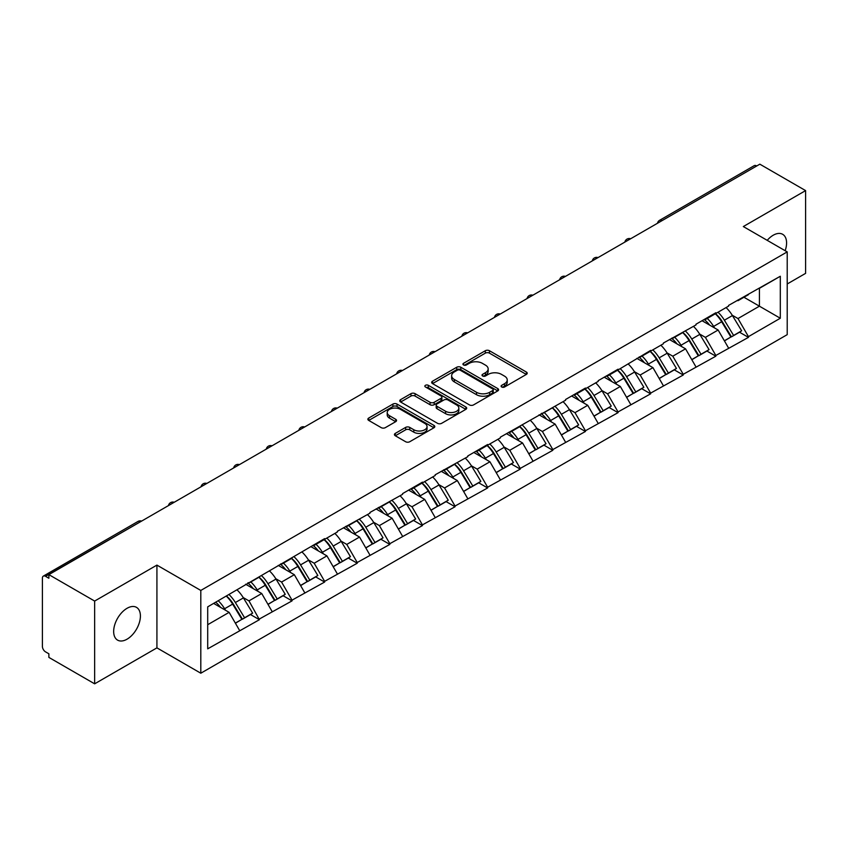 <?xml version="1.0" encoding="UTF-8"?>
<svg xmlns="http://www.w3.org/2000/svg" width="848" height="848" viewBox="0 0 848 848"><rect width="100%" height="100%" fill="white"/><g stroke="black" fill="none" stroke-linecap="round" stroke-linejoin="round"><path stroke-width="1.27" d="M501.698 386.995A2.035 1.177 0 0 0 504.571 386.995L526.364 374.413A2.904 1.675 0 0 0 527.212 373.226A2.904 1.675 0 0 0 526.364 372.039L489.434 350.722A2.904 1.675 0 0 0 485.332 350.722L463.538 363.304A2.035 1.177 0 0 0 462.944 364.142A2.035 1.177 0 0 0 463.538 364.969A2.035 1.177 0 0 0 466.411 364.969L469.23 363.336A9.286 5.364 0 0 1 482.364 363.336L485.438 365.117A9.286 5.364 0 0 1 488.162 368.901A9.286 5.364 0 0 1 485.438 372.696L482.618 374.318A2.035 1.177 0 0 0 482.024 375.155A2.035 1.177 0 0 0 482.618 375.982A2.035 1.177 0 0 0 485.491 375.982L488.31 374.35A9.286 5.364 0 0 1 501.444 374.35L504.518 376.13A9.286 5.364 0 0 1 507.231 379.915A9.286 5.364 0 0 1 504.518 383.709L501.698 385.331A2.035 1.177 0 0 0 501.104 386.169A2.035 1.177 0 0 0 501.698 386.995L501.698 385.331M127.041 608.302A18.91 10.918 -60 0 1 136.496 607.359A18.91 10.918 -60 0 1 139.39 622.517A18.91 10.918 -60 0 1 127.041 639.191A18.91 10.918 -60 0 1 117.575 640.123A18.91 10.918 -60 0 1 114.681 624.965A18.91 10.918 -60 0 1 127.041 608.302M767.207 240.344A18.91 10.918 -60 0 1 773.206 235.235A18.91 10.918 -60 0 1 782.662 234.302A18.91 10.918 -60 0 1 785.163 250.701M395.285 433.392A2.904 1.675 0 0 0 394.437 434.568A2.904 1.675 0 0 0 395.285 435.755L405.641 441.734A2.904 1.675 0 0 0 409.743 441.734L433.953 427.763A2.904 1.675 0 0 0 434.801 426.576A2.904 1.675 0 0 0 433.953 425.399L397.023 404.072A2.904 1.675 0 0 0 392.921 404.072L368.721 418.053A2.904 1.675 0 0 0 367.873 419.241A2.904 1.675 0 0 0 368.721 420.417L381.229 427.646A2.904 1.675 0 0 0 385.331 427.646L395.698 421.668A2.904 1.675 0 0 0 396.546 420.481A2.904 1.675 0 0 0 395.698 419.294L389.486 415.711A7.759 4.484 0 0 1 387.218 412.541A7.759 4.484 0 0 1 392.009 408.407A7.759 4.484 0 0 1 400.468 409.372L424.774 423.406A7.759 4.484 0 0 1 427.042 426.576A7.759 4.484 0 0 1 422.251 430.72A7.759 4.484 0 0 1 413.792 429.745L409.743 427.403A2.904 1.675 0 0 0 405.641 427.403L395.285 433.392L395.285 435.755M156.922 565.107L94.647 601.062L48.877 574.637L759.829 164.173L805.6 190.599L743.325 226.554L787.209 251.888L200.806 590.441L156.922 565.107L156.922 647.872L200.806 673.217L200.806 590.441M469.442 404.909A2.904 1.675 0 0 0 473.544 404.909L497.744 390.928A2.904 1.675 0 0 0 498.592 389.751A2.904 1.675 0 0 0 497.744 388.564L460.824 367.248A2.904 1.675 0 0 0 456.722 367.248L432.512 381.218A2.904 1.675 0 0 0 431.664 382.406A2.904 1.675 0 0 0 432.512 383.593L469.442 404.909M426.247 387.43A2.035 1.177 0 0 1 428.314 387.716L428.314 385.31L465.849 406.976A2.904 1.675 0 0 1 466.697 408.164A2.904 1.675 0 0 1 465.849 409.351L441.649 423.322A2.904 1.675 0 0 1 437.536 423.322L400.616 402.005L400.616 399.641A2.904 1.675 0 0 0 399.768 400.818A2.904 1.675 0 0 0 400.616 402.005M400.616 399.641L410.973 393.652A2.904 1.675 0 0 1 415.075 393.652L430.053 402.302A2.904 1.675 0 0 0 434.155 402.302L441.024 398.337A2.904 1.675 0 0 0 441.882 397.15A2.904 1.675 0 0 0 441.024 395.963L425.442 386.964A2.035 1.177 0 0 1 424.848 386.137A2.035 1.177 0 0 1 426.099 385.056A2.035 1.177 0 0 1 428.314 385.31M200.806 673.217L787.209 334.653L787.209 251.888M226.448 596.027A19.801 11.437 -120 0 1 233.221 603.956L242.454 619.188L250.499 614.546L259.424 619.697L248.973 600.882L243.185 597.533M259.424 619.697L207.707 648.837L207.707 606.85L324.625 538.618L324.625 539.349L337.377 531.982L337.377 531.261L369.982 513.167L369.982 512.436L402.577 494.342L402.577 493.621L422.431 482.152L422.431 482.883L435.183 475.516L435.183 474.795L467.778 456.701L467.778 455.97L487.632 444.511L487.632 445.232L500.384 437.875L500.384 437.155L565.584 400.235L565.584 399.503L585.438 388.045L585.438 388.766L598.19 381.409L598.19 380.688L618.044 369.219L618.044 369.951L650.639 350.404L650.639 351.125L663.39 343.769L663.39 343.037L695.985 324.943L695.985 324.222L715.839 312.753L715.839 313.484L728.591 306.117L728.591 305.397L780.308 276.257L780.308 318.244L748.445 336.645L737.993 318.551L732.206 315.202M715.468 313.696A19.801 11.437 -120 0 1 722.242 321.625L731.474 336.857L739.52 332.215L748.445 337.366L748.445 336.645M748.445 337.366L715.839 355.471L705.398 337.366L699.6 334.027M682.863 332.522A19.801 11.437 -120 0 1 689.647 340.451L698.869 355.683L706.914 351.04L715.839 356.192L715.839 355.471M715.839 356.192L683.244 374.286L672.793 356.192L667.005 352.853M650.257 351.348A19.801 11.437 -120 0 1 657.041 359.266L666.274 374.509L674.319 369.866L683.244 375.017L683.244 374.286M683.244 375.017L650.639 393.112L640.187 375.017L634.399 371.668M617.662 370.163A19.801 11.437 -120 0 1 624.435 378.091L633.668 393.324L641.713 388.681L650.639 393.832L650.639 393.112M650.639 393.832L618.044 411.937L607.592 393.832L601.804 390.493M585.056 388.988A19.801 11.437 -120 0 1 591.84 396.917L601.062 412.149L609.108 407.506L618.044 412.658L618.044 411.937M618.044 412.658L585.438 430.752L574.986 412.658L569.199 409.319M552.461 407.814A19.801 11.437 -120 0 1 559.235 415.732L568.467 430.975L576.513 426.332L585.438 431.484L585.438 430.752M585.438 431.484L552.832 449.578L542.391 431.484L536.604 428.134M519.856 426.629A19.801 11.437 -120 0 1 526.64 434.558L535.862 449.79L543.907 445.147L552.832 450.299L552.832 449.578M552.832 450.299L520.237 468.403L509.786 450.299L503.998 446.96M487.261 445.454A19.801 11.437 -120 0 1 494.034 453.383L503.267 468.615L511.312 463.973L520.237 469.124L520.237 468.403M520.237 469.124L487.632 487.218L477.191 469.124L471.393 465.785M454.655 464.28A19.801 11.437 -120 0 1 461.429 472.198L470.661 487.441L478.707 482.798L487.632 487.95L487.632 487.218M487.632 487.95L455.037 506.044L444.585 487.95L438.798 484.6M422.05 483.095A19.801 11.437 -120 0 1 428.834 491.024L438.066 506.256L446.112 501.613L455.037 506.765L455.037 506.044M455.037 506.765L422.431 524.87L411.98 506.765L406.192 503.426M389.455 501.921A19.801 11.437 -120 0 1 396.228 509.849L405.461 525.082L413.506 520.439L422.431 525.59L422.431 524.87M422.431 525.59L389.836 543.685L379.385 525.59L373.597 522.251M356.849 520.746A19.801 11.437 -120 0 1 363.633 528.664L372.855 543.907L380.9 539.264L389.836 544.416L389.836 543.685M389.836 544.416L357.231 562.51L346.779 544.416L340.991 541.066M324.254 539.561A19.801 11.437 -120 0 1 331.027 547.49L340.26 562.722L348.305 558.079L357.231 563.231L357.231 562.51M357.231 563.231L324.625 581.336L314.184 563.231L308.396 559.892M291.648 558.387A19.801 11.437 -120 0 1 298.432 566.316L307.654 581.548L315.7 576.905L324.625 582.057L324.625 581.336M324.625 582.057L292.03 600.151L281.578 582.057L275.791 578.718M259.053 577.212A19.801 11.437 -120 0 1 265.827 585.131L275.059 600.373L283.105 595.731L292.03 600.882L292.03 600.151M292.03 600.882L259.424 618.976M248.347 582.661L248.973 583.021L259.424 576.99M248.973 600.882L261.725 593.515L245.634 584.23M272.176 611.62L261.725 593.515M280.953 563.835L281.578 564.196L292.03 558.164M281.578 582.057L294.33 574.7L278.239 565.404M304.771 592.794L294.33 574.7M313.548 545.02L314.184 545.381L324.625 539.349M314.184 563.231L326.925 555.875L310.834 546.589M337.377 573.969L326.925 555.875M346.154 526.195L346.779 526.555L357.231 520.524M346.779 544.416L359.531 537.049L343.44 527.763M369.982 555.154L359.531 537.049M378.759 507.369L379.385 507.729L389.836 501.698M379.385 525.59L392.126 518.234L376.035 508.938M402.577 536.328L392.126 518.234M411.354 488.554L411.98 488.914L422.431 482.883M411.98 506.765L424.731 499.408L408.641 490.123M435.183 517.503L424.731 499.408M443.96 469.728L444.585 470.089L455.037 464.057M444.585 487.95L457.337 480.583L441.236 471.297M467.778 498.688L457.337 480.583M476.555 450.903L477.191 451.263L487.632 445.232M477.191 469.124L489.932 461.768L473.841 452.472M500.384 479.862L489.932 461.768M509.16 432.088L509.786 432.448L520.237 426.417M509.786 450.299L522.538 442.942L506.447 433.657M532.979 461.036L522.538 442.942M541.766 413.262L542.391 413.623L552.832 407.591M542.391 431.484L555.133 424.117L539.042 414.831M565.584 442.221L555.133 424.117M574.361 394.437L574.986 394.797L585.438 388.766M574.986 412.658L587.738 405.302L571.647 396.005M598.19 423.396L587.738 405.302M606.967 375.622L607.592 375.982L618.044 369.951M607.592 393.832L620.333 386.476L604.242 377.19M630.785 404.57L620.333 386.476M639.562 356.796L640.187 357.156L650.639 351.125M640.187 375.017L652.939 367.65L636.848 358.365M663.39 385.755L652.939 367.65M672.167 337.97L672.793 338.331L683.244 332.299M672.793 356.192L685.544 348.835L669.443 339.539M695.985 366.93L685.544 348.835M704.762 319.155L705.398 319.516L715.839 313.484M705.398 337.366L718.139 330.01L702.049 320.724M728.591 348.104L718.139 330.01M756.702 165.985L662.034 220.639M660.698 221.402A4.431 2.555 120 0 1 661.822 220.512A4.431 2.555 60 0 0 659.606 220.3L754.275 165.636A4.431 2.555 60 0 1 756.49 165.858M737.368 300.33L737.993 300.69L748.445 294.659M737.993 318.551L759.416 306.181L759.416 288.32L780.308 276.257M743.95 297.256L780.308 318.244M787.209 283.985L805.6 273.363L805.6 190.599M94.647 601.062L94.647 683.827L48.877 657.401L48.877 653.787L45.538 651.858A4.431 2.555 -120 0 1 42.4 646.43L42.4 578.135A4.431 2.555 -120 0 1 43.322 576.11A4.431 2.555 -120 0 1 45.538 576.322L48.877 578.251L48.877 574.637M94.647 683.827L156.922 647.872M207.707 624.711L229.13 612.341L213.664 603.416M239.571 630.435L229.13 612.341M721.786 321.975L722.814 322.579M689.18 340.801L690.219 341.394M656.585 359.626L657.613 360.22M623.98 378.441L625.018 379.045M591.385 397.267L592.413 397.86M558.779 416.092L559.818 416.686M526.173 434.907L527.212 435.512M493.578 453.733L494.607 454.327M460.973 472.559L462.012 473.152M428.378 491.374L429.406 491.978M395.772 510.199L396.811 510.793M363.177 529.025L364.205 529.618M330.572 547.84L331.61 548.444M297.966 566.665L299.005 567.259M265.371 585.491L266.399 586.085M232.765 604.306L233.804 604.91M502.504 387.282L504.518 386.116A9.286 5.364 0 0 0 507.231 382.331L507.231 379.915M488.162 368.901L488.162 371.318A9.286 5.364 0 0 1 485.438 375.102L483.434 376.268M526.322 374.434L489.434 353.139A2.904 1.675 0 0 0 485.332 353.139L464.354 365.255M497.744 388.564L497.744 390.928L460.824 369.654A2.904 1.675 0 0 0 456.722 369.654L432.554 383.614L432.512 381.218M492.614 390.578A2.035 1.177 0 0 0 493.218 389.751A2.035 1.177 0 0 0 492.614 388.914L460.21 370.205A2.035 1.177 0 0 0 457.337 370.205L454.358 371.922A9.286 5.364 0 0 0 451.645 375.717A9.286 5.364 0 0 0 454.358 379.501L476.512 392.295A9.286 5.364 0 0 0 489.646 392.295L492.614 390.578L492.614 392.984A2.035 1.177 0 0 0 493.218 392.158L493.218 389.751M451.645 375.717L451.645 378.123A9.286 5.364 0 0 0 454.358 381.918L454.358 379.501M492.614 392.984L489.646 394.702A9.286 5.364 0 0 1 476.512 394.702L454.358 381.918M400.659 402.026L410.973 396.069L410.973 393.652M441.882 397.15L441.882 399.567A2.904 1.675 0 0 1 441.024 400.744L434.155 404.719A2.904 1.675 0 0 1 430.053 404.719L415.075 396.069A2.904 1.675 0 0 0 410.973 396.069M428.314 387.716L465.806 409.372M445.592 411.269A7.759 4.484 0 0 0 454.051 412.245A7.759 4.484 0 0 0 458.842 408.1A7.759 4.484 0 0 0 456.563 404.931L447.998 399.991A2.904 1.675 0 0 0 443.896 399.991L437.027 403.955A2.904 1.675 0 0 0 436.179 405.143A2.904 1.675 0 0 0 437.027 406.33L445.592 411.269L445.592 413.686A7.759 4.484 0 0 0 454.051 414.651A7.759 4.484 0 0 0 458.842 410.517L458.842 408.1M436.179 405.143L436.179 407.559A2.904 1.675 0 0 0 437.027 408.736L437.027 406.33M445.592 413.686L437.027 408.736M427.042 426.576L427.042 428.993A7.759 4.484 0 0 1 422.251 433.127A7.759 4.484 0 0 1 413.792 432.162L409.743 429.819A2.904 1.675 0 0 0 405.641 429.819L395.327 435.777M387.218 412.541L387.218 414.958A7.759 4.484 0 0 0 389.486 418.128L389.486 415.711M395.656 421.689L389.486 418.128M433.911 427.784L397.023 406.489A2.904 1.675 0 0 0 392.921 406.489L368.763 420.438M726.068 307.57A24.232 13.992 60 0 1 732.428 315.562L724.372 320.205A24.232 13.992 -120 0 0 718.023 312.223M724.372 320.205L733.605 335.448L741.65 330.794L732.428 315.562M731.474 336.857L733.605 335.448M739.52 332.215L741.65 330.794M704.169 319.495A19.801 11.437 60 0 1 709.628 325.102M707.264 318.435A24.232 13.992 60 0 1 713.613 326.416L714.525 327.922M724.436 340.917L730.891 337.016L721.659 321.774A24.232 13.992 -120 0 0 715.309 313.792M730.891 337.016L724.362 340.779M693.473 326.395A24.232 13.992 60 0 1 699.823 334.388L691.777 339.03A24.232 13.992 -120 0 0 685.428 331.038M691.777 339.03L701.01 354.263L709.055 349.62L699.823 334.388M698.869 355.683L701.01 354.263M706.914 351.04L709.055 349.62M671.574 338.32A19.801 11.437 60 0 1 677.033 343.917M674.658 337.26A24.232 13.992 60 0 1 681.018 345.242L681.919 346.747M691.841 359.743L698.286 355.831L689.064 340.599A24.232 13.992 -120 0 0 682.704 332.607M698.286 355.831L691.756 359.605M660.868 345.221A24.232 13.992 60 0 1 667.217 353.203L659.172 357.845A24.232 13.992 -120 0 0 652.822 349.864M659.172 357.845L668.404 373.088L676.45 368.445L667.217 353.203M666.274 374.509L668.404 373.088M674.319 369.866L676.45 368.445M638.968 357.135A19.801 11.437 60 0 1 644.427 362.743M642.063 356.075A24.232 13.992 60 0 1 648.413 364.068L649.324 365.562M659.235 378.568L665.691 374.657L656.458 359.414A24.232 13.992 -120 0 0 650.109 351.432M665.691 374.657L659.161 378.431M628.273 364.036A24.232 13.992 60 0 1 634.622 372.028L626.577 376.671A24.232 13.992 -120 0 0 620.227 368.689M626.577 376.671L635.799 391.914L643.844 387.26L634.622 372.028M633.668 393.324L635.799 391.914M641.713 388.681L643.844 387.26M606.362 375.961A19.801 11.437 60 0 1 611.832 381.568M609.458 374.901A24.232 13.992 60 0 1 615.807 382.883L616.719 384.388M626.64 397.383L633.085 393.483L623.852 378.24A24.232 13.992 -120 0 0 617.503 370.258M633.085 393.483L626.555 397.246M595.667 382.861A24.232 13.992 60 0 1 602.016 390.854L593.971 395.497A24.232 13.992 -120 0 0 587.622 387.504M593.971 395.497L603.204 410.729L611.249 406.086L602.016 390.854M601.062 412.149L603.204 410.729M609.108 407.506L611.249 406.086M573.767 394.786A19.801 11.437 60 0 1 579.226 400.383M576.863 393.726A24.232 13.992 60 0 1 583.212 401.708L584.124 403.213M594.035 416.209L600.49 412.298L591.257 397.065A24.232 13.992 -120 0 0 584.908 389.073M600.49 412.298L593.96 416.071M563.061 401.687A24.232 13.992 60 0 1 569.421 409.669L561.376 414.312A24.232 13.992 -120 0 0 555.016 406.33M561.376 414.312L570.598 429.554L578.643 424.912L569.421 409.669M568.467 430.975L570.598 429.554M576.513 426.332L578.643 424.912M541.162 413.601A19.801 11.437 60 0 1 546.631 419.209M544.257 412.541A24.232 13.992 60 0 1 550.606 420.534L551.518 422.028M561.44 435.035L567.884 431.123L558.652 415.88A24.232 13.992 -120 0 0 552.302 407.899M567.884 431.123L561.355 434.897M530.466 420.502A24.232 13.992 60 0 1 536.816 428.494L528.77 433.137A24.232 13.992 -120 0 0 522.421 425.155M528.77 433.137L538.003 448.38L546.048 443.727L536.816 428.494M535.862 449.79L538.003 448.38M543.907 445.147L546.048 443.727M508.567 432.427A19.801 11.437 60 0 1 514.026 438.034M511.662 431.367A24.232 13.992 60 0 1 518.011 439.349L518.923 440.854M528.834 453.85L535.279 449.949L526.057 434.706A24.232 13.992 -120 0 0 519.707 426.724M535.279 449.949L528.749 453.712M497.861 439.328A24.232 13.992 60 0 1 504.21 447.32L496.165 451.963A24.232 13.992 -120 0 0 489.815 443.97M496.165 451.963L505.397 467.195L513.443 462.552L504.21 447.32M503.267 468.615L505.397 467.195M511.312 463.973L513.443 462.552M475.961 451.253A19.801 11.437 60 0 1 481.42 456.849M479.056 450.193A24.232 13.992 60 0 1 485.406 458.174L486.317 459.68M496.228 472.675L502.684 468.764L493.451 453.532A24.232 13.992 -120 0 0 487.102 445.539M502.684 468.764L496.154 472.537M465.266 458.153A24.232 13.992 60 0 1 471.615 466.135L463.57 470.778A24.232 13.992 -120 0 0 457.22 462.796M463.57 470.778L472.802 486.021L480.848 481.378L471.615 466.135M470.661 487.441L472.802 486.021M478.707 482.798L480.848 481.378M443.366 470.068A19.801 11.437 60 0 1 448.825 475.675M446.451 469.008A24.232 13.992 60 0 1 452.811 477L453.712 478.495M463.633 491.501L470.078 487.589L460.856 472.347A24.232 13.992 -120 0 0 454.496 464.365M470.078 487.589L463.549 491.363M432.66 476.968A24.232 13.992 60 0 1 439.01 484.961L430.964 489.603A24.232 13.992 -120 0 0 424.615 481.622M430.964 489.603L440.197 504.846L448.242 500.193L439.01 484.961M438.066 506.256L440.197 504.846M446.112 501.613L448.242 500.193M410.761 488.893A19.801 11.437 60 0 1 416.22 494.501M413.856 487.833A24.232 13.992 60 0 1 420.205 495.815L421.117 497.32M431.028 510.316L437.483 506.415L428.251 491.172A24.232 13.992 -120 0 0 421.901 483.19M437.483 506.415L430.954 510.178M400.065 495.794A24.232 13.992 60 0 1 406.415 503.786L398.369 508.429A24.232 13.992 -120 0 0 392.02 500.437M398.369 508.429L407.591 523.661L415.637 519.018L406.415 503.786M405.461 525.082L407.591 523.661M413.506 520.439L415.637 519.018M378.155 507.719A19.801 11.437 60 0 1 383.625 513.316M381.25 506.659A24.232 13.992 60 0 1 387.6 514.641L388.511 516.146M398.433 529.141L404.878 525.23L395.645 509.998A24.232 13.992 -120 0 0 389.296 502.005M404.878 525.23L398.348 529.004M367.46 514.619A24.232 13.992 60 0 1 373.809 522.601L365.764 527.244A24.232 13.992 -120 0 0 359.414 519.262M365.764 527.244L374.996 542.487L383.042 537.844L373.809 522.601M372.855 543.907L374.996 542.487M380.9 539.264L383.042 537.844M345.56 526.534A19.801 11.437 60 0 1 351.019 532.141M348.655 525.474A24.232 13.992 60 0 1 355.005 533.466L355.916 534.961M365.827 547.967L372.272 544.056L363.05 528.813A24.232 13.992 -120 0 0 356.701 520.831M372.272 544.056L365.753 547.829M334.854 533.434A24.232 13.992 60 0 1 341.214 541.427L333.169 546.07A24.232 13.992 -120 0 0 326.809 538.088M333.169 546.07L342.391 561.312L350.436 556.659L341.214 541.427M340.26 562.722L342.391 561.312M348.305 558.079L350.436 556.659M312.954 545.359A19.801 11.437 60 0 1 318.424 550.967M316.05 544.299A24.232 13.992 60 0 1 322.399 552.281L323.311 553.786M333.232 566.782L339.677 562.881L330.444 547.638A24.232 13.992 -120 0 0 324.095 539.657M339.677 562.881L333.147 566.644M302.259 552.26A24.232 13.992 60 0 1 308.608 560.252L300.563 564.895A24.232 13.992 -120 0 0 294.214 556.903M300.563 564.895L309.796 580.127L317.841 575.485L308.608 560.252M307.654 581.548L309.796 580.127M315.7 576.905L317.841 575.485M280.359 564.185A19.801 11.437 60 0 1 285.818 569.782M283.455 563.125A24.232 13.992 60 0 1 289.804 571.107L290.716 572.612M300.627 585.608L307.071 581.696L297.849 566.464A24.232 13.992 -120 0 0 291.5 558.472M307.071 581.696L300.542 585.47M269.653 571.086A24.232 13.992 60 0 1 276.003 579.067L267.957 583.71A24.232 13.992 -120 0 0 261.608 575.728M267.957 583.71L277.19 598.953L285.235 594.31L276.003 579.067M275.059 600.373L277.19 598.953M283.105 595.731L285.235 594.31M247.754 583A19.801 11.437 60 0 1 253.213 588.607M250.849 581.94A24.232 13.992 60 0 1 257.198 589.932L258.11 591.427M268.021 604.433L274.476 600.522L265.244 585.279A24.232 13.992 -120 0 0 258.894 577.297M274.476 600.522L267.947 604.295M237.058 589.901A24.232 13.992 60 0 1 243.408 597.893L235.362 602.536A24.232 13.992 -120 0 0 229.013 594.554M235.362 602.536L244.584 617.779L252.64 613.125L243.408 597.893M242.454 619.188L244.584 617.779M250.499 614.546L252.64 613.125M215.689 602.239A19.801 11.437 60 0 1 220.618 607.433M218.243 600.766A24.232 13.992 60 0 1 224.603 608.747L225.504 610.253M235.426 623.248L241.871 619.347L232.649 604.105A24.232 13.992 -120 0 0 226.289 596.123M241.871 619.347L235.341 623.11M140.408 521.785L45.538 576.322M141.33 521.266A4.431 2.555 -60 0 0 140.206 521.668A4.431 2.555 -120 0 0 137.991 521.446L43.322 576.11M628.092 240.228A4.431 2.555 120 0 1 629.216 239.337A4.431 2.555 -60 0 1 630.35 238.935M595.497 259.053A4.431 2.555 120 0 1 596.621 258.163A4.431 2.555 -60 0 1 597.745 257.75M562.892 277.868A4.431 2.555 120 0 1 564.015 276.978A4.431 2.555 -60 0 1 565.139 276.575M530.286 296.694A4.431 2.555 120 0 1 531.42 295.804A4.431 2.555 -60 0 1 532.544 295.401M497.691 315.52A4.431 2.555 120 0 1 498.815 314.629A4.431 2.555 -60 0 1 499.938 314.216M465.086 334.335A4.431 2.555 120 0 1 466.209 333.444A4.431 2.555 -60 0 1 467.343 333.041M432.491 353.16A4.431 2.555 120 0 1 433.614 352.27A4.431 2.555 -60 0 1 434.738 351.867M399.885 371.986A4.431 2.555 120 0 1 401.009 371.095A4.431 2.555 -60 0 1 402.132 370.682M367.29 390.801A4.431 2.555 120 0 1 368.414 389.91A4.431 2.555 -60 0 1 369.537 389.508M334.684 409.626A4.431 2.555 120 0 1 335.808 408.736A4.431 2.555 -60 0 1 336.932 408.333M302.079 428.452A4.431 2.555 120 0 1 303.213 427.562A4.431 2.555 -60 0 1 304.337 427.148M269.484 447.267A4.431 2.555 120 0 1 270.607 446.377A4.431 2.555 -60 0 1 271.731 445.974M236.878 466.093A4.431 2.555 120 0 1 238.002 465.202A4.431 2.555 -60 0 1 239.136 464.799M204.283 484.918A4.431 2.555 120 0 1 205.407 484.028A4.431 2.555 -60 0 1 206.53 483.614M171.678 503.733A4.431 2.555 120 0 1 172.801 502.843A4.431 2.555 -60 0 1 173.925 502.44M504.518 386.116L504.518 383.709M482.618 375.982L482.618 374.318M485.438 375.102L485.438 372.696M463.538 364.969L463.538 363.304M485.332 353.139L485.332 350.722M489.434 353.139L489.434 350.722M526.364 374.413L526.364 372.039M456.722 369.654L456.722 367.248M460.824 369.654L460.824 367.248M476.512 394.702L476.512 392.295M489.646 394.702L489.646 392.295M415.075 396.069L415.075 393.652M430.053 404.719L430.053 402.302M434.155 404.719L434.155 402.302M441.024 400.744L441.024 398.337M465.849 409.351L465.849 406.976M405.641 429.819L405.641 427.403M409.743 429.819L409.743 427.403M413.792 432.162L413.792 429.745M395.698 421.668L395.698 419.294M368.721 420.417L368.721 418.053M392.921 406.489L392.921 404.072M397.023 406.489L397.023 404.072M433.953 427.763L433.953 425.399M721.659 321.774L713.613 326.416M689.064 340.599L681.018 345.242M656.458 359.414L648.413 364.068M623.852 378.24L615.807 382.883M591.257 397.065L583.212 401.708M558.652 415.88L550.606 420.534M526.057 434.706L518.011 439.349M493.451 453.532L485.406 458.174M460.856 472.347L452.811 477M428.251 491.172L420.205 495.815M395.645 509.998L387.6 514.641M363.05 528.813L355.005 533.466M330.444 547.638L322.399 552.281M297.849 566.464L289.804 571.107M265.244 585.279L257.198 589.932M232.649 604.105L224.603 608.747M659.606 220.3A4.431 4.431 0 0 0 657.476 223.268M630.636 238.754A4.431 4.431 0 0 0 624.87 242.093M598.041 257.58A4.431 4.431 0 0 0 592.275 260.908M565.436 276.406A4.431 4.431 0 0 0 559.669 279.734M532.841 295.221A4.431 4.431 0 0 0 527.074 298.56M500.235 314.046A4.431 4.431 0 0 0 494.469 317.375M467.64 332.872A4.431 4.431 0 0 0 461.863 336.2M435.035 351.687A4.431 4.431 0 0 0 429.268 355.026M402.429 370.512A4.431 4.431 0 0 0 396.663 373.841M369.834 389.338A4.431 4.431 0 0 0 364.068 392.666M337.228 408.153A4.431 4.431 0 0 0 331.462 411.492M304.633 426.979A4.431 4.431 0 0 0 298.856 430.307M272.028 445.804A4.431 4.431 0 0 0 266.261 449.133M239.433 464.619A4.431 4.431 0 0 0 233.656 467.958M206.827 483.445A4.431 4.431 0 0 0 201.061 486.773M174.222 502.27A4.431 4.431 0 0 0 168.455 505.599M141.627 521.085A4.431 4.431 0 0 0 137.991 521.446"/></g></svg>
